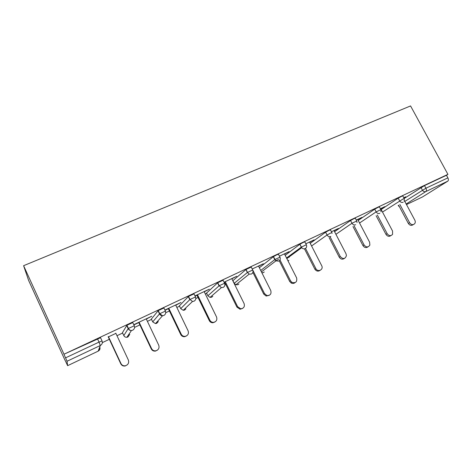 <?xml version="1.0" encoding="UTF-8"?>
<svg xmlns="http://www.w3.org/2000/svg" width="472" height="472" viewBox="0 0 472 472"><rect width="100%" height="100%" fill="white"/><g stroke="black" fill="none" stroke-linecap="round" stroke-linejoin="round"><path stroke-width="0.71" d="M99.745 346.997L99.769 346.967C100.383 348.749 99.852 350.141 98.17 351.15L67.626 365.676L98.17 351.15L100.312 345.51L67.036 361.251L67.626 365.67L65.065 360.207M102.347 342.613L109.356 339.303M116.985 335.704L122.62 333.043M134.585 327.397L139.895 324.895M147.411 321.343L151.536 319.397M165.719 312.706L169.436 310.954M176.847 307.455L179.555 306.175M195.809 298.505L198.033 297.454M205.338 294.009L206.712 293.36M224.902 284.775L225.728 284.386M275.76 260.774L278.58 259.447M65.006 360.23L28.58 280.338L23.6 265.695L410.563 105.934L447.928 174.357L63.991 354.218L23.6 265.695M422.475 196.96L406.486 204.565L422.475 196.96L447.769 181.177L425.862 191.538L406.185 203.998M381.164 209.527L398.191 198.169L401.707 196.269L402.828 195.945L404.185 198.482L424.493 185.59L425.909 188.21L447.893 177.861L446.482 175.283L447.928 174.357M424.493 185.59L446.482 175.283M447.893 177.861C448.601 179.384 448.559 180.487 447.769 181.177M403.778 197.721L405.755 196.794M403.879 197.91L405.849 196.983M63.991 354.218L100.542 337.71L102.04 340.926M122.449 332.677L126.927 325.243L132.78 322.6L134.255 325.727M151.37 319.06L158.244 310.576L163.914 308.004L165.371 311.048M179.401 305.856L188.499 296.404L193.998 293.897L195.443 296.864M206.571 293.065L217.745 282.71L223.091 280.256L224.519 283.153M232.92 280.651L246.03 269.465L251.24 267.063L252.65 269.884M259.364 267.754L273.4 256.65L276.775 254.815L278.486 254.29L279.884 257.045M285.182 255.328L299.868 244.266L303.343 242.366L304.877 241.918L306.257 244.608M310.24 243.322L325.597 232.206L329.084 230.301L330.483 229.905L331.851 232.548M334.577 231.705L350.537 220.512L354.035 218.607L355.333 218.241L356.696 220.849M358.207 220.442L374.721 209.173L378.231 207.267L379.435 206.925L380.798 209.497M380.768 208.777L384.869 206.612L380.391 208.724M357.764 219.598L361.989 217.374L356.283 220.058M334.076 230.743L338.43 228.448L331.433 231.74M309.679 242.219L314.163 239.859L305.832 243.776M284.533 254.042L289.159 251.617L279.448 256.184M258.603 266.238L263.382 263.742L252.207 268.993M231.864 278.816L236.791 276.244L224.064 282.226M224.165 282.439L224.654 282.209M204.264 291.802L209.356 289.141L194.977 295.903M195.078 296.121L196.954 295.236M175.761 305.207L181.024 302.463L164.893 310.051M164.999 310.269L168.351 308.688M146.32 319.054L151.766 316.222L133.765 324.689M133.871 324.913L138.803 322.588M115.888 333.368L108.259 336.955M64.044 354.513L65.567 357.853L99.014 342.111L97.492 338.837M67.036 361.251L65.567 357.853M413.23 224.613C411.454 225.911 409.826 225.522 408.333 223.445L409.607 222.719C411.23 224.902 412.923 225.227 414.693 223.693C415.419 222.648 415.466 221.474 414.835 220.17L404.416 200.688M409.607 222.719L399.843 204.417M408.333 223.445L398.604 205.214M390.94 235.563C389.111 236.855 387.459 236.454 385.972 234.366L387.182 233.669C388.981 236.006 390.781 236.236 392.568 234.36L392.556 231.044L380.668 208.589M387.182 233.669L377.299 214.966M385.972 234.366L376.131 215.733M368.001 246.832C366.119 248.119 364.431 247.706 362.956 245.605L364.089 244.938C366.213 247.505 368.136 247.558 369.859 245.104L369.629 242.236L357.664 219.409M364.089 244.938L354.088 225.805M362.956 245.605L352.997 226.542M344.377 258.438C342.436 259.718 340.725 259.293 339.25 257.175L340.306 256.55C343.061 259.423 345.109 259.128 346.436 255.653L346.011 253.765L333.975 230.548M340.306 256.55L330.17 236.944M339.25 257.175L329.155 237.646M320.046 270.391C318.157 271.63 316.458 271.276 314.948 269.311L315.927 268.727C317.981 272.509 323.668 269.689 321.78 265.848L309.573 242.018M315.809 268.509L305.531 248.419M314.83 269.099L304.587 249.051M294.97 282.698C293.749 283.631 292.433 283.69 291.023 282.893L289.66 281.383L290.551 280.84L291.914 282.35C295.749 283.365 297.313 281.873 296.611 277.878L284.427 253.842M290.551 280.84L279.979 259.924M289.66 281.383L279.265 260.798M269.117 295.389L266.131 296.038L263.712 294.056L264.503 293.555L266.934 295.543C270.32 295.584 271.595 293.908 270.751 290.504L258.503 266.037M264.503 293.555L252.738 269.99M263.712 294.056L252.892 272.385M242.46 308.476L240.047 309.243L236.938 307.13L237.628 306.67L240.755 308.794C243.835 308.369 244.944 306.617 244.077 303.526L231.758 278.61M237.628 306.67L225.292 281.648M236.938 307.13L224.554 281.996M214.961 321.963L212.884 322.765C211.279 322.771 210.087 322.057 209.302 320.618L209.881 320.217C210.671 321.662 211.869 322.376 213.48 322.37C216.388 321.692 217.409 319.886 216.542 316.966L204.158 291.59M209.881 320.217L197.479 294.729M209.302 320.618L196.848 295.024M186.599 335.869L184.694 336.695C182.929 336.831 181.62 336.117 180.758 334.554L181.23 334.206C182.092 335.775 183.407 336.489 185.177 336.359C187.992 335.515 188.971 333.674 188.11 330.842L175.661 304.989M181.23 334.206L168.764 308.228M180.758 334.554L168.244 308.47M157.353 350.183L155.489 351.085C153.595 351.327 152.19 350.613 151.27 348.95L151.618 348.661C152.539 350.33 153.949 351.044 155.848 350.808C158.621 349.846 159.577 347.97 158.728 345.185L146.22 318.83M151.618 348.661L139.093 322.181M151.27 348.95L138.697 322.364M127.269 364.832L125.245 365.965C123.239 366.29 121.752 365.582 120.791 363.835L120.997 363.605C121.971 365.357 123.463 366.071 125.475 365.741C128.236 364.691 129.198 362.779 128.355 360.012L115.782 333.143M120.997 363.605L108.418 336.607M120.791 363.835L108.159 336.731M404.805 201.42L425.909 188.21C426.629 189.756 426.617 190.865 425.862 191.538C424.476 192.01 423.319 191.532 422.381 190.104L420.971 187.49M100.312 345.51L99.014 342.111L102.052 340.961C102.725 342.902 102.147 344.418 100.312 345.51M398.392 205.35L398.687 205.361M399.265 206.447L398.268 205.639L399.489 206.866M398.551 205.639L398.185 205.479M382.503 212.052L403.135 198.93L404.25 198.6L404.191 201.225M403.159 202.276C401.737 202.759 400.551 202.281 399.613 200.83L398.191 198.169M359.546 223.008L376.149 211.881L374.721 209.173M335.922 234.301L351.97 223.262L350.537 220.512M311.597 245.959L327.043 235.003L325.597 232.206M289.271 257.216L289.118 256.91M286.533 258.001L301.325 247.116L299.868 244.266M260.721 270.462L274.781 259.618L273.317 256.715M232.867 280.545L234.224 283.288L247.375 272.527L245.9 269.565M206.524 292.97L207.887 295.761L219.055 285.861L217.574 282.846M179.36 305.785L180.729 308.623L189.779 299.649L188.293 296.575M151.341 318.995L152.721 321.886L159.507 313.904L158.008 310.771M122.425 332.636L123.806 335.58L128.172 328.665L126.667 325.462M379.777 213.338C378.314 213.84 377.104 213.35 376.149 211.881L380.869 209.627L380.987 211.863M355.681 224.731C354.171 225.25 352.932 224.76 351.97 223.262L356.767 220.984L357.038 222.583M330.831 236.484C329.279 237.021 328.016 236.531 327.043 235.003L330.536 233.109L331.928 232.696L332.141 233.339M288.079 260.863L288.882 260.308M299.903 244.242L301.702 247.694C302.729 248.809 303.897 249.116 305.201 248.608C306.635 247.729 307.012 246.443 306.334 244.756L301.325 247.116L301.702 247.694L286.834 258.585M261.877 272.769L263.459 272.562L264.255 271.966M273.4 256.65L275.913 260.88L278.745 261.122C280.226 260.214 280.628 258.904 279.955 257.181L274.781 259.618L275.913 260.88L261.435 271.89M246.03 269.465L247.505 272.427L252.715 270.013C253.393 271.766 252.962 273.105 251.428 274.037L249.175 274.132L235.888 284.769L237.988 284.675L238.909 283.943M247.505 272.427L249.175 274.132L247.505 272.427M237.894 284.722L235.888 284.769L234.271 283.383M217.745 282.71L219.226 285.731L224.572 283.265C225.25 285.053 224.796 286.421 223.209 287.383L221.374 287.625L210.028 297.384L211.733 297.159L212.819 296.233M219.226 285.731L221.374 287.625L219.226 285.731M211.657 297.195L210.028 297.384L207.928 295.844M188.499 296.404L189.992 299.484L195.491 296.959C196.163 298.782 195.679 300.192 194.039 301.183L192.499 301.478L183.236 310.305L184.664 310.027L185.956 308.806M189.992 299.484L192.499 301.478L189.992 299.484M184.599 310.063L183.236 310.305L180.77 308.694M158.244 310.576L159.742 313.715L165.406 311.125C166.085 312.989 165.566 314.429 163.867 315.449L162.533 315.768L155.512 323.597L156.739 323.302L158.285 321.597M159.742 313.715L159.507 313.904C160.15 315.113 161.158 315.733 162.533 315.768L159.742 313.715M156.692 323.332L155.512 323.597L152.745 321.945M126.927 325.243L128.437 328.447L134.284 325.786C134.957 327.686 134.408 329.161 132.644 330.217L131.47 330.536L126.838 337.297L127.924 337.002L129.712 334.43M128.437 328.447L128.172 328.665C128.868 329.963 129.965 330.589 131.47 330.536C130.077 330.518 129.062 329.816 128.437 328.447M127.888 337.026L126.838 337.297C125.458 337.35 124.449 336.778 123.806 335.58L123.829 335.621M289.1 256.921L289.253 257.228M288.203 260.798L288.669 260.461M263.47 272.556L264.025 272.137M261.895 272.81L263.358 272.615M237.988 284.669L238.661 284.138M211.733 297.153L212.553 296.457M184.664 310.027L185.679 309.072M156.739 323.302L157.996 321.916M127.924 337.008L129.446 334.813M98.164 351.15C99.562 350.277 100.052 349.003 99.621 347.327M314.948 269.311L315.927 268.727M291.023 282.893L291.914 282.35M266.131 296.038L266.934 295.543M240.047 309.243L240.755 308.794M212.884 322.765L213.48 322.37M184.694 336.695L185.177 336.359M155.489 351.085L155.848 350.808"/></g></svg>
